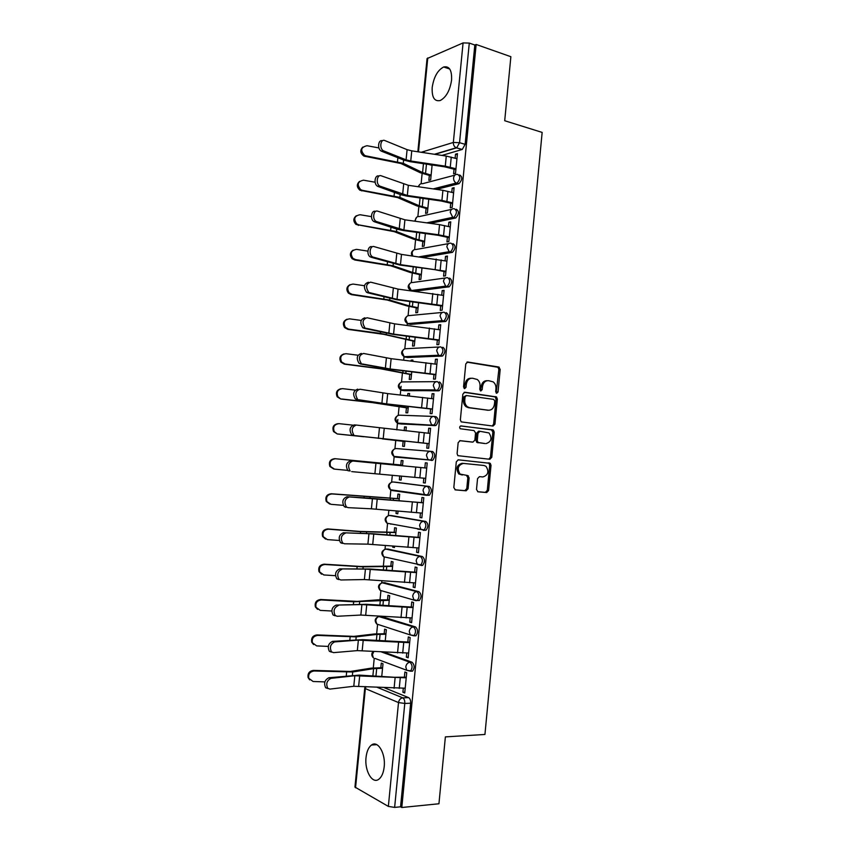 <?xml version="1.0" encoding="UTF-8"?>
<svg xmlns="http://www.w3.org/2000/svg" width="850" height="850" viewBox="0 0 850 850"><rect width="100%" height="100%" fill="white"/><g stroke="black" fill="none" stroke-linecap="round" stroke-linejoin="round"><path stroke-width="1.27" d="M496.708 393.295L498.036 391.978L500.193 369.41L498.706 367.009L467.744 362.015L465.779 363.906L463.547 386.941L464.631 388.641L466.013 387.303L466.299 384.317C467.043 380.173 469.136 378.144 472.558 378.239L477.233 379.472C479.283 381.066 480.218 383.361 480.048 386.357L479.761 389.311L480.824 390.989L482.173 389.661L482.46 386.707C483.193 382.596 485.244 380.587 488.601 380.683L493.138 381.862C495.178 383.435 496.113 385.709 495.943 388.705L495.667 391.627L496.708 393.295M496.177 393.04L498.865 369.442L497.951 367.274L466.905 362.132M464.132 388.418L464.993 384.328L466.299 384.317M480.303 390.756L481.142 386.707L482.46 386.707M414.099 635.8L415.916 635.8C418.232 632.474 418.104 629.521 415.522 626.928L381.151 616.409M382.256 582.803L416.904 591.643C419.517 594.171 419.624 597.125 417.233 600.493L419.294 600.525C421.685 597.168 421.579 594.224 418.965 591.696L384.625 582.728M421.515 565.548L422.652 565.346C425.127 561.935 425.043 559.003 422.397 556.537L388.099 549.121M423.247 530.347L426.009 530.241C428.559 526.788 428.496 523.866 425.818 521.464L391.563 515.589M426.477 495.284L429.356 495.221C431.991 491.725 431.949 488.803 429.229 486.466L395.027 482.141M451.584 80.038C451.977 70.189 449.342 65.843 443.668 66.991C437.601 70.221 433.787 77.063 432.193 87.497C431.757 97.378 434.424 101.724 440.204 100.534C446.176 97.325 449.969 90.493 451.584 80.038M384.189 766.849C385.783 753.429 377.836 740.053 371.535 745.004C368.571 747.224 366.743 751.379 366.042 757.467C364.427 770.61 372.247 784.369 378.771 779.28C381.682 777.059 383.488 772.916 384.189 766.849M476.499 489.504L478.019 491.81L486.689 492.533L488.601 490.546L491.013 465.322L490.269 463.324L458.288 459.818L456.301 461.816L453.815 487.56L455.377 489.897L466.119 490.801L468.074 488.782L469.126 477.849L467.596 475.522L460.062 474.077C456.886 468.658 457.991 465.109 463.409 463.409L483.979 465.481L486.019 466.331C489.249 471.633 488.197 475.182 482.874 476.956L479.474 476.638L477.551 478.624L476.499 489.504M476.149 44.466L510.871 56.706L504.709 120.732L542.151 132.409L484.936 734.464L445.379 736.886L438.94 803.771L401.795 807.5L476.149 44.466L474.821 45.018L469.285 43.074L459.553 142.704L456.694 147.836L434.871 154.349M493.053 426.073L494.955 424.161L497.356 399.043L496.506 396.929L464.822 392.233L462.846 394.156L460.371 419.794L461.178 421.876L493.053 426.073M494.19 432.151L491.778 457.311L489.876 459.276L457.842 455.664L457.098 453.634L458.161 442.638L460.137 440.661L472.919 442.117L474.863 440.162L475.564 432.937L474.034 430.578L460.201 428.74C459.308 427.306 459.574 426.371 461.029 425.924L493.393 430.089L494.19 432.151L492.862 432.076L490.461 457.204L491.778 457.311M384.37 687.724L408.627 697.638L402.762 697.861C404.228 698.753 404.908 700.612 404.791 703.449L394.634 807.404L388.354 806.406L354.949 787.079L364.746 688.107L365.362 688.617L355.544 787.791M424.32 151.332L424.182 152.734M422.131 173.485L421.122 183.685M418.859 206.614L417.871 216.58M415.576 239.817L414.619 249.539M412.293 273.094L411.358 282.561M408.999 306.436L408.085 315.669M407.309 323.489L407.129 325.369M405.694 339.851L404.812 348.829M404.037 356.639L403.697 360.124M402.39 373.341L401.519 382.075M401.104 386.304L400.254 394.963M399.075 406.895L398.236 415.384M397.832 419.475L396.801 429.877M395.749 440.523L394.931 448.768M394.166 456.599L393.401 464.281M392.328 475.203L391.627 482.216M390.851 490.067L390.065 498.036M388.854 510.297L388.322 515.748M387.547 523.611L386.729 531.866M385.379 545.466L385.007 549.312M384.221 557.228L383.382 565.771M381.905 580.72L381.682 582.941M380.896 590.909L380.024 599.749M378.409 616.059L378.356 616.633M377.559 624.676L376.656 633.792M374.212 658.506L373.288 667.919M401.795 807.5L400.562 806.809L394.634 807.404M474.821 45.018L465.141 144.33L462.272 149.441L441.957 155.423M417.839 151.768L427.051 58.618L463.08 42.914L469.285 43.074M429.335 175.472L428.846 180.391L430.652 179.903L432.119 164.964M454.049 169.139L453.592 173.782L455.515 173.273L457.438 153.627L455.515 154.179L457.332 154.7M450.723 203.171L450.266 207.814L452.179 207.389L454.102 187.691L452.189 188.169L454.017 188.647M426.084 208.452L425.595 213.382L427.391 212.978L428.751 199.219M447.387 237.278L446.93 241.921L448.842 241.57L450.766 221.839L448.864 222.243L450.691 222.679M422.822 241.506L422.333 246.436L424.129 246.107L425.361 233.559M444.051 271.458L443.594 276.112L445.496 275.836L447.429 256.062L445.517 256.381L447.355 256.785M419.56 274.635L419.071 279.565L420.856 279.321L421.983 267.962M440.693 305.713L440.247 310.367L442.138 310.176L444.072 290.36L442.181 290.594L444.019 290.966M416.288 307.838L415.799 312.768L417.584 312.598L418.582 302.451M437.346 340.043L436.889 344.696L438.781 344.601L440.714 324.732L438.823 324.881L440.672 325.221M413.004 341.105L412.526 346.046L414.301 345.95L415.172 337.014M433.978 374.457L433.521 379.111L435.402 379.089L437.346 359.178L435.466 359.252L437.314 359.55M412.803 361.176L412.909 360.081L411.134 360.145L412.877 360.411M409.721 374.446L409.233 379.387L411.007 379.366L411.761 371.652M430.61 408.935L430.153 413.599L432.034 413.663L433.978 393.709L432.098 393.688L433.957 393.954M409.371 395.962L409.615 393.529L407.841 393.518L409.594 393.752M406.428 407.862L405.939 412.803L407.703 412.856L408.351 406.374M427.231 443.498L426.774 448.163L428.644 448.301L430.599 428.304L428.719 428.209L430.589 428.432M405.939 430.822L406.311 427.051L404.547 426.955L406.3 427.168M403.134 441.341L402.645 446.293L404.398 446.42L404.919 441.171M427.21 462.984L425.34 462.804L427.21 462.984L425.255 483.023L423.385 482.8L425.255 482.959M402.996 460.647L401.243 460.477L402.996 460.647L402.496 465.747M399.723 475.915L399.341 479.846L401.094 479.995M399.341 479.846L401.094 480.059L401.476 476.074M420.431 512.996L419.996 517.512L421.855 517.831L423.81 497.739L421.951 497.473L421.451 502.605M399.054 500.682L399.681 494.317L397.938 494.062L397.492 498.599M396.27 510.956L396.026 513.474L397.789 513.602M396.026 513.474L397.768 513.772L398.034 511.116M419.996 517.512L421.866 517.639M417.021 547.889L416.585 552.309L418.444 552.702L420.41 532.578L418.551 532.227L418.051 537.37M395.611 535.681L396.366 528.052L394.623 527.722L394.166 532.281M417.637 529.104L419.804 529.231M392.806 546.093L392.7 547.177L394.474 547.262M392.7 547.177L394.442 547.549L394.57 546.242M416.585 552.309L418.476 552.394M413.599 582.866L413.185 587.18L415.023 587.658L416.999 567.481L415.151 567.046L414.641 572.22M392.158 570.764L393.029 561.871L391.297 561.457L390.841 566.026M413.185 587.18L415.066 587.222M410.178 617.918L409.764 622.126L411.602 622.689L413.578 602.469L411.74 601.949L411.23 607.144M388.694 605.933L389.693 595.754L387.961 595.266L387.515 599.856M409.764 622.126L411.655 622.136M406.736 653.055L406.342 657.156L408.17 657.804L410.157 637.543L408.319 636.937L407.809 642.143M385.22 641.166L386.346 629.712L384.625 629.149L384.168 633.749M406.342 657.156L408.244 657.124M403.293 688.266L402.911 692.251L404.738 692.994L406.725 672.679L404.887 671.989L404.377 677.216M381.746 676.494L382.999 663.744L381.278 663.096L380.821 667.718M383.775 652.046L412.08 662.246C414.63 664.902 414.779 667.866 412.526 671.149L410.848 671.181M431.768 460.487L427.954 459.51L426.466 455.43C426.955 452.731 428.336 451.361 430.61 451.329L432.639 451.541C435.381 453.815 435.402 456.737 432.692 460.275L395.59 457.119L394.496 456.429M434.265 416.479L436.039 416.702C438.812 418.912 438.812 421.823 436.018 425.425L400.86 423.98L397.768 423.087M439.429 381.937C442.244 384.094 442.212 386.994 439.333 390.639L404.143 390.713L401.041 389.842M442.818 347.246C445.655 349.35 445.602 352.251 442.638 355.948L407.416 357.521L404.324 356.671M446.186 312.641C449.066 314.681 448.981 317.571 445.931 321.332L410.688 324.402L407.618 323.584M449.554 278.099C452.476 280.086 452.359 282.986 449.225 286.79L414.853 291.231M452.922 243.642C455.866 245.565 455.728 248.466 452.498 252.333L423.332 257.327M456.28 209.259C459.255 211.129 459.074 214.03 455.759 217.961L430.355 223.359M459.627 174.951C462.623 176.768 462.432 179.669 459.021 183.664L436.464 189.38M411.134 360.145L411.049 360.974M407.841 393.518L407.618 395.771M404.547 426.955L404.186 430.642M401.243 460.477L400.796 464.993M455.515 154.179L455.122 158.206M402.911 692.251L404.812 692.187M390.224 523.802L390.968 524.195M393.316 490.152L394.272 490.716M410.051 324.286L410.688 324.402M400.562 806.809L410.656 703.205C410.773 700.379 410.104 698.53 408.627 697.638M452.189 188.169L451.786 192.312M448.864 222.243L448.439 226.504M445.517 256.381L445.092 260.759M442.181 290.594L441.734 295.099M438.823 324.881L438.366 329.513M435.466 359.252L434.998 364.002M432.098 393.688L431.619 398.565M428.719 428.209L428.23 433.203M425.34 462.804L424.841 467.914M423.831 478.178L423.385 482.8M487.241 380.683C483.905 380.619 481.876 382.627 481.142 386.707M471.166 378.239C467.787 378.197 465.726 380.226 464.993 384.328M492.267 425.978L493.627 424.097L496.028 399.033L495.178 396.918L464.111 392.317M494.764 401.051L493.712 399.394L466.459 395.547L465.078 396.886L464.78 400.031C464.599 402.942 465.492 405.184 467.447 406.789L469.71 407.724L488.368 410.231C491.714 410.252 493.744 408.223 494.466 404.143L494.764 401.051M466.193 395.547L463.781 396.876L465.078 396.886M487.985 410.221L468.414 407.692L466.14 406.757C464.185 405.163 463.303 402.911 463.473 400.01L463.781 396.876M488.824 459.159L490.461 457.204M459.712 440.683L471.75 442.043M460.583 425.967L492.692 429.813M485.987 443.604C491.374 441.841 492.373 438.281 488.984 432.937L479.921 431.29L477.987 433.224L477.286 440.438L478.072 442.478L485.01 443.541M479.729 431.279L478.603 431.216L476.669 433.16L477.987 433.224M484.67 443.519L476.754 442.393L475.979 440.353L476.669 433.16M492.862 432.076L491.374 429.739M463.409 463.409L462.113 463.293C456.705 464.982 455.589 468.531 458.777 473.939L462.283 475.022M454.984 489.802L464.822 490.641L466.777 488.623L467.829 477.711L466.512 475.426M477.647 491.714L485.371 492.373L487.284 490.376L489.696 465.205L488.952 463.207L458.065 459.808M431.046 175.918L420.261 172.741L400.924 163.508L363.896 156.081C360.209 153.266 359.848 150.269 362.801 147.082M378.919 147.932L367.03 145.722C360.857 147.167 360.081 150.407 364.671 155.433L365.999 155.879L365.224 156.517M432.087 165.367L428.729 164.454M431.12 175.1L422.578 172.571L403.283 163.327L365.999 155.879M456.939 158.716L446.271 156.071L411.761 150.854L407.097 149.664L384.816 140.548C380.502 138.497 379.121 148.697 383.435 150.779L381.257 151.087C377.039 149.069 378.207 139.113 382.457 140.803M455.876 169.639L444.656 166.834L410.21 161.691L403.909 160.119L381.597 151.247M455.961 168.757L445.283 166.164L410.752 161.001L406.077 159.832L383.786 150.949M427.794 208.877L416.978 205.934L397.545 197.54L359.933 190.241C356.607 187.212 356.479 184.259 359.55 181.369M375.116 182.229L363.556 180.189C357.616 181.433 356.671 184.599 360.697 189.667L362.536 190.368L361.76 190.931M427.869 208.154L419.294 205.806L399.893 197.402L362.536 190.368M424.543 241.899L413.684 239.201L394.145 231.636L356.022 224.453C353.037 221.244 353.143 218.333 356.341 215.719M371.439 216.623L360.081 214.742C354.365 215.815 353.26 218.886 356.777 223.964L359.051 224.942L358.286 225.42M449.151 251.674L450.373 251.94M424.607 241.273L416.011 239.126L396.504 231.54L359.051 224.942M453.613 192.791L442.914 190.315L408.34 185.3L381.289 175.833C377.039 173.952 375.551 183.876 379.759 186.023L377.581 186.267C373.394 184.153 374.818 174.314 379.047 176.077M452.551 203.639L441.309 201.025L406.799 196.074L400.478 194.607L378.069 186.501M452.625 202.852L441.926 200.43L407.331 195.468L380.248 186.246M450.277 226.939L439.546 224.644L404.919 219.821L377.751 211.193C373.575 209.493 371.971 219.141 376.072 221.34L373.894 221.531C369.793 219.332 371.397 209.695 375.572 211.395M449.225 237.702L437.941 235.28L403.378 230.531L397.046 229.181L374.531 221.818M449.289 237.023L438.558 234.781L403.909 230.01L376.709 221.637M421.281 274.996L410.391 272.531L390.745 265.806L354.811 259.994L352.166 258.74C349.478 255.351 349.817 252.482 353.164 250.134M367.88 251.133L356.596 249.369C351.082 250.304 349.86 253.3 352.92 258.336L355.566 259.59L354.811 259.994M421.334 274.454L412.707 272.499L393.093 265.763L355.566 259.59M418.019 308.157L407.086 305.947L387.345 300.05L351.316 294.631L348.373 293.112C345.939 289.542 346.502 286.716 350.051 284.633M364.448 285.728L353.101 284.07C347.777 284.909 346.449 287.821 349.116 292.793L352.07 294.323L351.316 294.631M418.062 307.721L409.402 305.957L389.683 300.061L352.07 294.323M414.747 341.402L383.924 334.369L347.82 329.354L344.611 327.579C342.422 323.808 343.219 321.024 346.991 319.217M361.165 320.429L349.605 318.856C344.441 319.611 343.028 322.437 345.344 327.346L348.564 329.12L347.82 329.354M414.779 341.052L380.386 333.37L348.564 329.12M446.93 261.163L401.487 254.416L374.202 246.638C370.09 245.097 368.39 254.501 372.385 256.743L370.207 256.87C366.223 254.628 367.912 245.246 372.024 246.776M445.889 271.851L434.573 269.62L399.957 265.072L370.983 257.231M445.942 271.267L400.467 264.637L373.161 257.104M443.572 295.46L398.044 289.096L370.642 282.158C366.031 283.688 365.383 287.045 368.688 292.23L366.509 292.304C363.205 287.119 363.864 283.772 368.475 282.243M442.542 306.064L396.514 299.689L367.423 292.719M442.584 305.586L397.024 299.338L369.601 292.644M440.215 329.842L394.602 323.85L367.083 317.762C362.514 319.345 361.813 322.692 364.979 327.803L362.812 327.813C359.646 322.703 360.347 319.366 364.916 317.783M439.195 340.361L393.082 334.379L363.864 328.281M439.227 339.989L393.582 334.114L366.031 328.281M411.464 374.701L380.502 368.772L344.324 364.151L340.892 362.153C338.916 358.158 339.957 355.406 343.995 353.908M358.041 355.226L346.088 353.706C341.084 354.408 339.596 357.17 341.626 361.994L345.058 364.002L344.324 364.151M411.485 374.457L382.84 368.879L345.058 364.002M436.858 364.289L391.138 358.679L363.513 353.451C358.987 355.077 358.243 358.424 361.282 363.46L359.114 363.407C356.076 358.371 356.819 355.045 361.346 353.409M435.827 374.733L389.629 369.144L360.294 363.938M435.859 374.467L390.118 368.964L362.461 363.991M408.181 408.085L372.693 402.656L340.808 399.033L337.206 396.822C335.442 392.572 336.717 389.863 341.041 388.716M355.141 390.118L342.571 388.652C337.705 389.3 336.154 392.009 337.928 396.748L340.808 399.033M408.191 407.926L373.49 402.603L341.541 398.969M433.479 398.82L387.685 393.592L359.933 389.215C355.449 390.904 354.663 394.23 357.574 399.213L355.406 399.096C352.495 394.124 353.281 390.809 357.776 389.119M432.469 409.179L386.176 403.984L356.713 399.67M432.48 409.009L386.654 403.899L358.87 399.776M363.8 436.741L337.291 433.989L333.54 431.587C331.989 427.051 333.519 424.405 338.13 423.651M352.75 425.127L339.054 423.661C334.294 424.288 332.701 426.934 334.252 431.609L337.291 433.989M404.887 441.479L386.304 439.28M404.887 441.533L382.33 438.876M359.922 436.284L338.013 433.999M430.1 433.426L356.341 425.064C351.9 426.806 351.071 430.132 353.855 435.041L351.698 434.871C348.914 429.973 349.743 426.647 354.184 424.915L356.065 425.043M429.091 443.7L353.122 435.476M429.101 443.636L355.279 435.657M333.763 469.019L329.885 466.459C328.525 461.879 330.172 459.287 334.804 458.681L335.516 458.756C330.873 459.361 329.226 461.964 330.586 466.554L334.475 469.126L347.608 470.358M334.804 458.681L402.56 465.163L335.516 458.756M352.75 460.998C348.351 462.804 347.48 466.119 350.147 470.964L347.99 470.719C345.323 465.896 346.194 462.581 350.593 460.785L426.711 468.106L350.593 460.785M425.712 478.348L351.688 471.612M329.726 504.061L326.251 501.426C325.051 496.921 326.729 494.36 331.277 493.765L331.978 493.935C327.42 494.53 325.741 497.091 326.942 501.606L330.937 504.316L343.294 505.357M399.234 498.844L331.978 493.935M399.245 498.737L331.277 493.765M325.614 539.112L322.618 536.488C321.566 532.047 323.266 529.529 327.728 528.934L328.429 529.189C323.956 529.773 322.246 532.302 323.308 536.754L327.377 539.591L339.288 540.483M395.919 532.589L360.634 531.675L328.429 529.189M395.941 532.376L359.858 531.42L327.728 528.934M420.793 529.412L418.614 529.284M321.544 574.207L318.994 571.646C318.059 567.258 319.791 564.772 324.179 564.177L324.87 564.517C320.471 565.112 318.739 567.609 319.674 571.997L323.829 574.951L335.463 575.694M392.583 566.398L363.163 566.865L324.87 564.517M392.615 566.1L360.825 566.482L324.179 564.177M317.539 609.365L315.371 606.9C314.543 602.565 316.306 600.1 320.631 599.505L321.311 599.93C316.976 600.525 315.212 603.001 316.041 607.336L320.259 610.385L331.797 611.012M389.247 600.291L353.642 601.789L321.311 599.93M389.289 599.888L378.038 599.824L357.361 601.396L320.631 599.505M313.597 644.587L311.748 642.239C311.026 637.957 312.789 635.513 317.061 634.907L317.741 635.418C313.459 636.023 311.684 638.477 312.407 642.77L316.678 645.904L328.259 646.414M385.9 634.249L376.964 634.408L356.203 636.862L317.741 635.418M385.953 633.749L374.669 633.941L353.876 636.384L317.061 634.907M309.708 679.904L308.125 677.673C307.487 673.444 309.272 671.011 313.491 670.395L314.16 670.99C309.931 671.606 308.136 674.039 308.773 678.289L313.098 681.498L324.859 681.902M382.553 668.291L373.586 668.642L352.707 671.989L314.16 670.99M382.606 667.686L371.291 668.132L350.381 671.457L313.491 670.395M349.138 497.016C344.781 498.876 343.878 502.191 346.428 506.961L348.075 507.652L371.408 508.81L372.449 498.408L346.991 496.74C342.635 498.589 341.721 501.904 344.271 506.664L345.929 507.354M423.321 502.743L346.991 496.74M423.311 502.86L372.449 498.408M422.312 513.124L371.408 508.81M345.525 533.109C341.211 535.043 340.266 538.358 342.699 543.065L344.462 543.777L367.901 544.149L368.942 533.715L343.379 532.769C339.065 534.692 338.119 537.997 340.553 542.704L342.316 543.416M419.932 537.476L373.299 533.779L343.379 532.769M419.911 537.699L368.942 533.715M418.901 547.984L367.901 544.149M341.902 569.298C337.631 571.285 336.653 574.6 338.98 579.243L340.839 579.976L364.384 579.551L365.426 569.107L339.766 568.894C335.484 570.871 334.507 574.186 336.834 578.818L338.693 579.562M416.532 572.284L369.803 568.99L339.766 568.894M416.5 572.613L365.426 569.107M415.491 582.919L364.384 579.551M338.279 605.561C334.039 607.612 333.03 610.938 335.24 615.517L337.206 616.271L360.857 615.049L361.898 604.573L336.143 605.094C331.893 607.144 330.884 610.459 333.104 615.028L335.07 615.782M413.121 607.166L366.297 604.286L336.143 605.094M413.079 607.601L361.898 604.573M412.069 617.939L360.857 615.049M334.634 641.909C330.438 644.034 329.396 647.349 331.511 651.876L333.561 652.641L357.329 650.611L358.371 640.114L334.634 641.909L332.499 641.378C328.302 643.492 327.261 646.818 329.375 651.334L331.426 652.099M409.7 642.133L362.791 639.657L332.499 641.378M409.647 642.674L358.371 640.114M408.638 653.034L357.329 650.611M330.99 678.343C326.825 680.531 325.752 683.857 327.771 688.33L329.917 689.106L353.781 686.269L354.832 675.75L330.99 678.343L328.865 677.747C324.689 679.936 323.616 683.262 325.646 687.724L327.781 688.489M406.279 677.174L394.591 677.28L359.274 675.112L328.865 677.747M406.215 677.822L354.832 675.75M405.206 688.202L353.781 686.269M496.708 391.967L498.036 391.978M464.706 387.303L466.013 387.303M480.856 389.661L482.173 389.661M378.239 624.516L376.763 624.038C374.149 620.681 374.829 618.184 378.781 616.548L413.461 626.928C416.043 629.51 416.171 632.474 413.844 635.8L410.274 634.929L409.254 631.454C409.753 628.702 411.156 627.194 413.461 626.928L415.522 626.928M381.873 616.409L379.865 616.399C377.623 616.633 376.252 618.067 375.774 620.702L376.763 624.038L410.274 634.929L415.916 635.8M385.199 582.739L383.191 582.686C380.949 582.877 379.589 584.29 379.111 586.904L380.184 590.346L381.469 590.707M385.815 549.089L420.346 556.452C422.992 558.918 423.077 561.85 420.601 565.261L417.35 564.517L416.16 560.798C416.659 558.078 418.051 556.622 420.346 556.452L422.397 556.537M388.514 549.132L386.516 549.047C384.285 549.196 382.925 550.577 382.447 553.191L383.605 556.739L384.71 556.994M389.396 515.472L423.767 521.326C426.445 523.727 426.509 526.66 423.969 530.124L420.888 529.433L419.603 525.597C420.102 522.878 421.483 521.454 423.767 521.326L425.818 521.464M391.818 515.61L389.831 515.472C387.6 515.589 386.251 516.938 385.772 519.541L387.016 523.207L387.961 523.388M392.966 481.971L427.189 486.296C429.898 488.633 429.941 491.555 427.316 495.061L424.416 494.434L423.034 490.471C423.534 487.762 424.915 486.37 427.189 486.296L429.229 486.466M395.123 482.152L393.136 481.982C390.915 482.046 389.566 483.374 389.087 485.966L390.437 489.759L392.286 490.556L391.223 489.866M377.145 687.299L402.762 697.861C400.435 698.222 399.022 699.794 398.512 702.567L365.362 688.617L365.957 686.63M388.354 806.406L398.512 702.567L404.791 703.449L410.656 703.205M462.103 149.494L456.184 147.773L462.272 149.441M421.207 152.278L453.337 142.449L463.08 42.914M427.784 57.917L418.487 151.874M381.225 651.876L410.008 662.278C412.558 664.934 412.707 667.909 410.454 671.192L406.736 670.268L405.79 666.889C406.289 664.126 407.703 662.596 410.008 662.278L412.08 662.246M418.965 591.696L416.904 591.643C414.609 591.866 413.206 593.343 412.717 596.084L413.812 599.686L417.233 600.493L416.022 600.684L380.184 590.346C377.485 587.063 378.101 584.566 382.033 582.866M425.967 495.221L392.286 490.556M430.61 451.329C433.351 453.603 433.373 456.524 430.663 460.073L395.59 457.119L393.858 456.376L392.402 452.466C392.881 449.884 394.219 448.577 396.44 448.556L430.461 451.318M435.168 425.627L398.884 423.746L397.279 423.066L395.707 419.029C396.185 416.457 397.524 415.183 399.734 415.193L433.468 416.426M438.558 390.841L402.178 390.447L400.701 389.831L399.001 385.666C399.479 383.116 400.817 381.862 403.017 381.916L436.475 381.65M441.947 356.129L405.45 357.212L404.122 356.681L402.294 352.378C402.772 349.828 404.101 348.606 406.3 348.702L439.482 346.981M445.326 321.502L408.733 324.052L407.554 323.595L405.578 319.164C406.056 316.625 407.384 315.424 409.572 315.562L442.51 312.418M448.694 286.949L446.696 286.546L412.367 290.913M411.432 290.796L408.85 286.014C409.328 283.486 410.656 282.317 412.834 282.487L445.549 277.961M452.062 252.471L450.064 252.025L420.835 256.998M412.728 255.914L412.123 252.939C412.59 250.421 413.918 249.273 416.096 249.486L448.609 243.61M455.419 218.067L453.433 217.579L427.848 223.019M415.427 221.287L415.384 219.938C415.852 217.419 417.18 216.293 419.348 216.559L451.69 209.344M458.766 183.749L456.779 183.218L433.957 189.019M418.668 186.798C419.199 184.418 420.506 183.387 422.588 183.696L454.793 175.174M457.64 174.42C460.647 176.237 460.445 179.137 457.034 183.133L456.259 183.026C454.41 181.996 453.517 180.264 453.603 177.841C454.081 175.227 455.43 174.091 457.64 174.42M454.293 208.76C457.257 210.63 457.087 213.541 453.772 217.472L452.731 217.324L450.234 212.277C450.712 209.653 452.072 208.484 454.293 208.76M450.925 243.185C453.868 245.108 453.73 248.009 450.5 251.887L449.193 251.685L446.856 246.776C447.344 244.141 448.704 242.941 450.925 243.185M447.557 277.684C450.468 279.671 450.351 282.572 447.217 286.386L445.655 286.131L443.477 281.361C443.966 278.715 445.326 277.493 447.557 277.684M444.189 312.258C447.058 314.298 446.973 317.199 443.923 320.96L442.106 320.652L440.087 316.019C440.576 313.363 441.947 312.109 444.189 312.258M440.799 346.906C443.647 349.01 443.583 351.911 440.629 355.619L438.568 355.247L436.698 350.752C437.187 348.086 438.558 346.811 440.799 346.906M437.41 381.639C440.226 383.796 440.183 386.707 437.314 390.352L435.03 389.916L433.298 385.56C433.787 382.893 435.158 381.576 437.41 381.639M434.01 416.447C436.794 418.668 436.783 421.568 433.989 425.181L431.492 424.681L429.888 420.453C430.376 417.764 431.747 416.436 434.01 416.447M412.526 671.149L406.736 670.268L375.041 658.431M373.203 651.355C371.28 653.533 371.322 655.679 373.341 657.794L372.428 654.564L373.883 651.398M465.141 144.33L459.553 142.704L453.337 142.449C453.273 144.978 454.219 146.752 456.184 147.773L434.403 154.275M467.192 362.036L467.744 362.015M497.377 367.051L498.706 367.009M498.865 369.442L500.193 369.41M494.541 396.663L495.869 396.674M496.028 399.033L497.356 399.043M493.627 424.097L494.955 424.161M463.473 400.01L464.78 400.031M468.414 407.692L469.71 407.724M487.05 410.189L488.368 410.231M471.612 442.032L472.919 442.117M475.979 440.353L477.286 440.438M477.498 442.701L478.816 442.786M467.829 477.711L469.126 477.849M466.777 488.623L468.074 488.782M464.822 490.641L466.119 490.801M488.197 462.889L489.515 463.016M489.696 465.205L491.013 465.322M487.284 490.376L488.601 490.546M485.371 492.373L486.689 492.533M426.466 164.114L425.531 173.613M397.885 157.728L397.492 161.638M403.612 160.002L403.283 163.327M423.459 163.667L422.578 172.571M450.266 167.184L451.244 157.112M410.752 161.001L411.761 150.854M445.283 166.164L446.271 156.071M406.077 159.832L407.097 149.664M423.077 198.411L422.259 206.762M394.432 192.419L394.092 195.829M400.18 194.501L399.893 197.402M420.07 197.976L419.294 205.806M419.688 232.773L418.976 239.987M390.968 227.194L390.671 230.106M396.748 229.086L396.504 231.54M416.681 232.358L416.011 239.126M446.909 201.397L447.897 191.303M407.331 195.468L408.34 185.3M441.926 200.43L442.914 190.315M402.645 194.384L403.665 184.184M443.562 235.684L444.55 225.569M403.909 230.01L404.919 219.821M438.558 234.781L439.546 224.644M399.213 229.011L400.223 218.79M416.288 267.219L415.692 273.286M387.494 262.044L387.249 264.446M393.295 263.734L393.093 265.763M413.27 266.826L412.707 272.499M412.888 301.739L412.399 306.659M384.009 296.969L383.817 298.871M389.842 298.467L389.683 300.061M409.859 301.357L409.402 305.957M409.477 336.334L409.105 340.096M380.524 331.978L380.386 333.37M386.389 333.274L386.272 334.433M406.438 335.973L406.098 339.479M440.194 270.045L441.182 259.909M400.467 264.637L401.487 254.416M435.179 269.206L436.178 259.038M395.76 263.712L396.78 253.47M436.826 304.481L437.814 294.323M397.024 299.338L398.044 289.096M431.8 303.694L432.799 293.516M392.307 298.488L393.327 288.224M433.447 339.001L434.435 328.812M393.582 334.114L394.602 323.85M428.411 338.279L429.409 328.068M388.843 333.349L389.863 323.064M406.056 371.004L405.79 373.607M377.028 367.062L376.943 367.954M382.914 368.167L382.84 368.879M403.017 370.664L402.772 373.086M430.058 373.586L431.056 363.375M390.118 368.964L391.138 358.679M425.011 372.927L426.009 362.706M385.369 368.284L386.399 357.978M402.624 405.758L402.486 407.192M399.585 405.429L399.447 406.757M426.668 408.255L427.667 398.023M386.654 403.899L387.685 393.592M421.6 407.66L422.609 397.407M381.894 403.293L382.925 392.966M423.257 442.999L424.267 432.746M383.18 438.908L384.211 428.581M418.189 442.467L419.199 432.193M378.409 438.388L379.44 428.039M396.812 464.621L396.759 465.194M393.763 464.334L393.709 464.897M419.858 477.817L420.856 467.543M379.706 473.992L380.736 463.643M414.768 477.349L415.777 467.054M374.914 473.567L375.944 463.186M393.476 498.408L393.306 500.151M364.108 496.729L364.013 497.76M370.09 497.165L369.994 498.111M390.416 498.196L390.256 499.874M390.139 532.259L389.853 535.192M360.634 531.675L360.474 533.216M366.626 531.972L366.488 533.375M387.069 532.142L386.793 534.926M386.793 566.185L386.389 570.308M357.138 566.695L356.936 568.756M363.163 566.865L362.971 568.714M383.711 566.153L383.318 570.063M383.435 600.185L382.914 605.508M353.642 601.789L353.388 604.382M359.688 601.821L359.454 604.127M380.343 600.249L379.844 605.285M380.078 634.259L379.429 640.783M350.147 636.958L349.828 640.082M356.203 636.862L355.927 639.625M376.964 634.408L376.359 640.571M376.709 668.408L375.944 676.133M346.63 672.212L346.269 675.867M352.707 671.989L352.389 675.208M373.586 668.642L372.863 675.952M416.436 512.72L417.446 502.424M376.221 509.161L377.241 498.791M411.336 512.306L412.356 501.989M413.015 547.697L414.024 537.381M372.725 544.414L373.756 534.013M407.904 547.347L408.914 537.009M409.583 582.749L410.592 572.411M369.219 579.742L370.249 569.319M404.462 582.473L405.471 572.103M406.141 617.886L407.161 607.516M365.702 615.145L366.743 604.701M401.009 617.674L402.029 607.282M402.698 653.097L403.707 642.706M362.185 650.633L363.226 640.156M397.545 652.949L398.565 642.536M399.234 688.394L400.254 677.981M358.658 686.194L359.699 675.707M394.081 688.298L395.101 677.864M449.703 68.999L443.668 66.991M376.816 744.674L371.535 745.004M459.021 183.664L456.259 183.026L433.181 188.902M419.815 184.418L418.072 186.713M455.759 217.961L452.731 217.324L426.732 222.859M452.498 252.333L449.193 251.685L419.294 256.796M449.225 286.79L445.655 286.131L410.975 290.572C407.501 288.32 407.277 285.834 410.316 283.124M445.931 321.332L442.106 320.652L407.554 323.595C404.186 321.226 404.047 318.75 407.15 316.158M442.638 355.948L438.568 355.247L404.122 356.681C400.86 354.216 400.817 351.741 403.994 349.254M439.333 390.639L435.03 389.916L400.701 389.831C397.524 387.271 397.577 384.795 400.849 382.415M436.018 425.425L397.279 423.066C394.198 420.389 394.336 417.924 397.694 415.65M432.692 460.275L393.858 456.376C390.862 453.592 391.085 451.116 394.549 448.949M429.356 495.221L390.437 489.759C387.515 486.848 387.844 484.373 391.414 482.322M426.009 530.241L387.016 523.207C384.179 520.189 384.593 517.703 388.28 515.759M422.652 565.346L383.605 556.739C380.832 553.594 381.353 551.108 385.156 549.281M419.294 600.525L417.233 600.493M416.649 217.26L414.683 221.181M413.483 250.155C411.379 251.643 410.89 253.534 412.038 255.829M365.181 686.588L364.746 688.107M497.951 367.274L499.29 367.243M495.178 396.918L496.506 396.929M466.14 406.757L467.447 406.789M476.754 442.393L478.072 442.478M492.065 430.026L493.393 430.089M458.777 473.939L460.062 474.077M467.107 475.734L468.403 475.873M488.952 463.207L490.269 463.324M363.896 156.081L364.671 155.433M383.435 150.779L381.257 151.087M359.933 190.241L360.697 189.667M356.022 224.453L356.777 223.964M379.759 186.023L377.581 186.267M376.072 221.34L373.894 221.531M352.166 258.74L352.92 258.336M348.373 293.112L349.116 292.793M344.611 327.579L345.344 327.346M372.385 256.743L370.207 256.87M368.688 292.23L366.509 292.304M364.979 327.803L362.812 327.813M340.892 362.153L341.626 361.994M361.282 363.46L359.114 363.407M337.206 396.822L337.928 396.748M357.574 399.213L355.406 399.096M333.54 431.587L334.252 431.609M353.855 435.041L351.698 434.871M329.885 466.459L330.586 466.554M350.147 470.964L347.99 470.719M326.251 501.426L326.942 501.606M322.618 536.488L323.308 536.754M318.994 571.646L319.674 571.997M315.371 606.9L316.041 607.336M311.748 642.239L312.407 642.77M308.125 677.673L308.773 678.289M346.428 506.961L344.271 506.664M342.699 543.065L340.553 542.704M338.98 579.243L336.834 578.818M335.24 615.517L333.104 615.028M331.511 651.876L329.375 651.334M327.771 688.33L325.646 687.724"/></g></svg>

